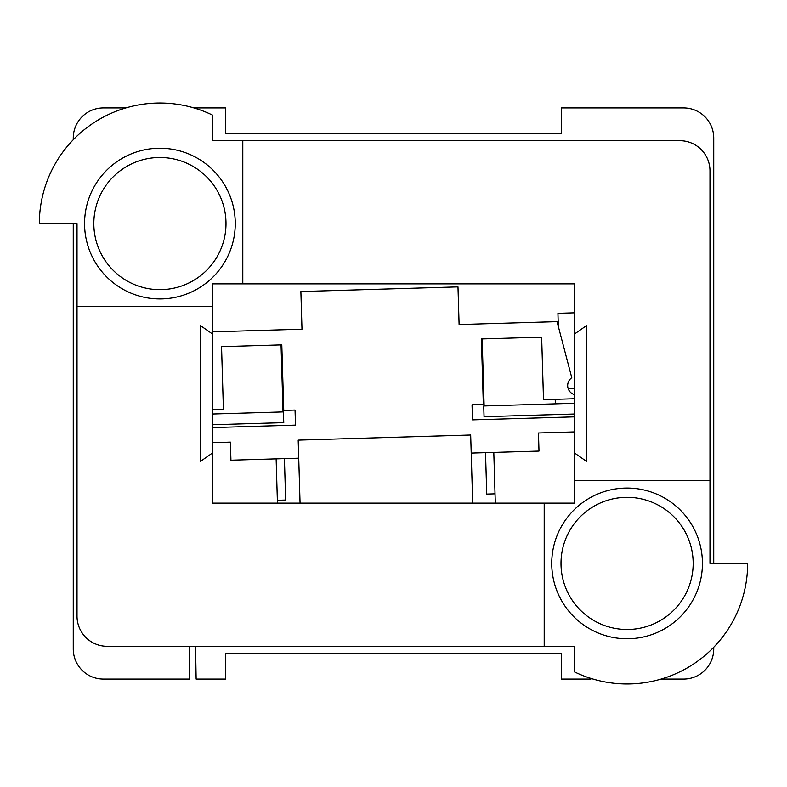<?xml version="1.0" encoding="UTF-8"?>
<svg xmlns="http://www.w3.org/2000/svg" width="787" height="787" viewBox="0 0 787 787"><rect width="100%" height="100%" fill="white"/><g stroke="black" fill="none" stroke-linecap="round" stroke-linejoin="round"><path stroke-width="1.18" d="M551.736 563.413A75.355 75.355 0 0 0 627.091 638.769A75.355 75.355 0 0 0 702.437 563.413A75.355 75.355 0 0 0 627.091 488.068A75.355 75.355 0 0 0 551.736 563.413M561.003 563.413A66.078 66.078 0 0 0 627.091 629.502A66.078 66.078 0 0 0 693.17 563.413A66.078 66.078 0 0 0 627.091 497.335A66.078 66.078 0 0 0 561.003 563.413M84.563 223.587A75.355 75.355 0 0 0 159.909 298.932A75.355 75.355 0 0 0 235.264 223.587A75.355 75.355 0 0 0 159.909 148.231A75.355 75.355 0 0 0 84.563 223.587M93.83 223.587A66.078 66.078 0 0 0 159.909 289.665A66.078 66.078 0 0 0 225.997 223.587A66.078 66.078 0 0 0 159.909 157.498A66.078 66.078 0 0 0 93.83 223.587M590.87 678.414L590.86 679.083L561.534 679.083L561.534 653.466L225.466 653.466L225.466 679.083L196.14 679.083L195.57 646.304M189.303 646.304L189.303 679.083L103.402 679.083A30.142 30.142 0 0 1 73.26 648.941L73.26 223.587M713.74 647.239L713.74 648.941A30.142 30.142 0 0 1 683.598 679.083L661.1 679.083M574.343 334.131L574.343 283.861L242.799 283.861L242.799 140.696L212.657 140.696L212.657 115.168A120.559 120.559 0 0 0 39.35 223.587L77.028 223.587L77.028 306.468L212.657 306.468L212.657 334.131L200.596 325.68L200.596 461.32L212.657 452.869L212.657 503.139L574.343 503.139L574.343 452.869L586.404 461.32L586.404 325.68L574.343 334.131L574.343 452.869M212.657 306.468L212.657 283.861L242.799 283.861M212.657 452.869L212.657 334.131M77.028 306.468L77.028 616.162A30.142 30.142 0 0 0 107.17 646.304L574.343 646.304L574.343 671.832A120.559 120.559 0 0 0 747.65 563.413L709.972 563.413L709.972 480.532L574.343 480.532M544.201 503.139L544.201 646.304M709.972 480.532L709.972 170.838A30.142 30.142 0 0 0 679.83 140.696L242.799 140.696M193.927 107.917L225.466 107.917L225.466 133.534L561.534 133.534L561.534 107.917L683.598 107.917A30.142 30.142 0 0 1 713.74 138.059L713.74 563.413M73.26 139.761L73.26 138.059A30.142 30.142 0 0 1 103.402 107.917L125.9 107.917M300.063 503.139L298.194 440.13L470.675 435.014L298.194 440.13L298.735 458.201L230.945 460.218L230.414 442.137L212.657 442.668M472.692 503.139L470.675 435.014L471.216 453.086L538.997 451.079L538.465 432.998L574.343 431.935M574.343 312.832L557.934 313.315L558.317 326.398M555.209 399.334L555.337 403.859M212.657 331.848L301.992 329.202L300.88 291.544L457.985 286.881L459.106 324.539L557.068 321.637L571.785 377.74A9.493 9.493 0 0 0 574.343 394.621M568.116 388.394L574.343 388.217M574.343 403.288L483.73 405.974L484.054 416.707L574.343 414.031M212.657 414.021L283.448 411.916L283.763 422.649L212.657 424.754M495.033 493.843L486.75 494.088L485.52 452.663M284.422 458.624L285.651 500.05L277.368 500.296M281.048 344.903L283.035 411.935M276.139 458.87L277.447 503.139M557.068 321.637L558.18 321.598M495.308 503.139L493.803 452.417M212.657 427.587L295.489 425.128L295.046 410.066L283.743 410.401L281.805 344.873L221.55 346.664L223.4 409.181L212.657 409.496M574.343 398.763L543.502 399.678L541.653 337.17L481.398 338.951L483.336 404.479L472.043 404.813L472.485 419.884L574.343 416.864M482.146 338.931L484.133 405.964"/></g></svg>
